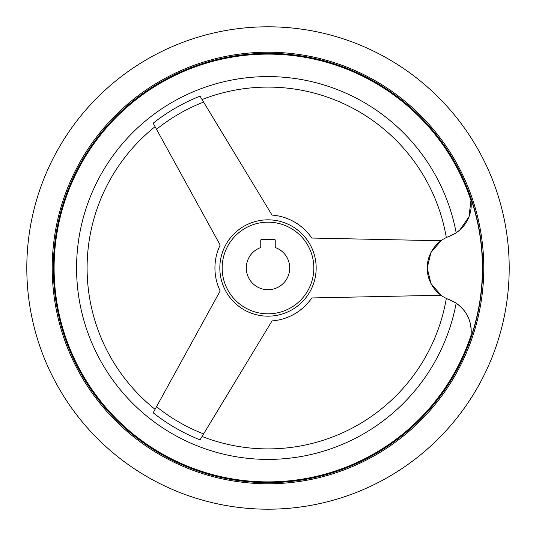 <?xml version="1.0" encoding="UTF-8"?>
<svg xmlns="http://www.w3.org/2000/svg" width="536" height="536" viewBox="0 0 536 536"><rect width="100%" height="100%" fill="white"/><g stroke="black" fill="none" stroke-linecap="round" stroke-linejoin="round"><path stroke-width="0.8" d="M268 26.8A241.2 241.2 0 0 0 26.8 268A241.2 241.2 0 0 0 268 509.2A241.2 241.2 0 0 0 509.2 268A241.2 241.2 0 0 0 268 26.8M445.878 300.93L446.321 298.431A180.9 180.9 0 0 1 202.059 436.451M202.059 99.549A180.9 180.9 0 0 1 446.321 237.569L445.878 235.07M155.085 409.337A180.9 180.9 0 0 1 155.085 126.664M470.722 198.869L470.373 197.134A33.768 33.768 0 0 1 449.208 236.343C445.376 237.937 445.376 237.937 449.208 236.343C445.376 237.937 445.376 237.937 449.208 236.343A33.768 33.768 0 0 0 449.208 299.658C445.376 298.063 445.376 298.063 449.208 299.658C445.376 298.063 445.376 298.063 449.208 299.658A33.768 33.768 0 0 1 470.373 338.866L470.963 335.502C472.075 321.754 467.144 310.987 456.163 303.202L449.302 299.691M449.932 299.932L452.471 301.065M455.982 232.919L452.471 234.935M313.828 268A45.828 45.828 0 0 0 268 222.172A45.828 45.828 0 0 0 222.172 268A45.828 45.828 0 0 0 268 313.828A45.828 45.828 0 0 0 313.828 268M482.668 268A214.668 214.668 0 0 0 268 53.332A214.668 214.668 0 0 0 53.332 268A214.668 214.668 0 0 0 268 482.668A214.668 214.668 0 0 0 482.668 268A214.668 214.668 0 0 1 268 482.668A214.668 214.668 0 0 1 53.332 268M449.208 236.343L456.163 232.798L459.801 230.004L468.96 216.845L470.963 200.498L470.722 198.876M260.764 247.531A21.708 21.708 0 0 0 268 289.708A21.708 21.708 0 0 0 275.236 247.531L275.236 240.141A0.603 0.603 0 0 0 274.633 239.538L261.367 239.538A0.603 0.603 0 0 0 260.764 240.141L260.764 247.531M441.007 295.242L430.951 283.484L427.192 268L430.951 252.516L441.007 240.758L311.798 238.044A53.064 53.064 0 0 0 272.04 215.09L200.015 96.172A184.793 184.793 0 0 0 153.182 123.206L220.155 245.046A53.064 53.064 0 0 0 220.155 290.954L153.182 412.794A184.793 184.793 0 0 0 200.015 439.828L272.04 320.91A53.064 53.064 0 0 0 311.798 297.956L441.007 295.242M470.963 200.498A213.898 213.898 0 0 0 54.103 268A213.898 213.898 0 0 0 470.963 335.502L470.373 338.866A214.42 214.42 0 0 0 470.373 197.134L470.373 197.141M219.834 268A48.166 48.166 0 0 0 268 316.166A48.166 48.166 0 0 0 316.166 268A48.166 48.166 0 0 0 268 219.834A48.166 48.166 0 0 0 219.834 268M456.163 232.798A191.432 191.432 0 0 0 76.568 268A191.432 191.432 0 0 0 456.163 303.202M268 483.774A215.774 215.774 0 0 0 483.774 268A215.774 215.774 0 0 0 268 52.227A215.774 215.774 0 0 0 52.227 268A215.774 215.774 0 0 0 268 483.774M156.519 406.724A177.965 177.965 0 0 0 203.6 433.905M203.6 102.095A177.965 177.965 0 0 0 156.519 129.276"/></g></svg>
